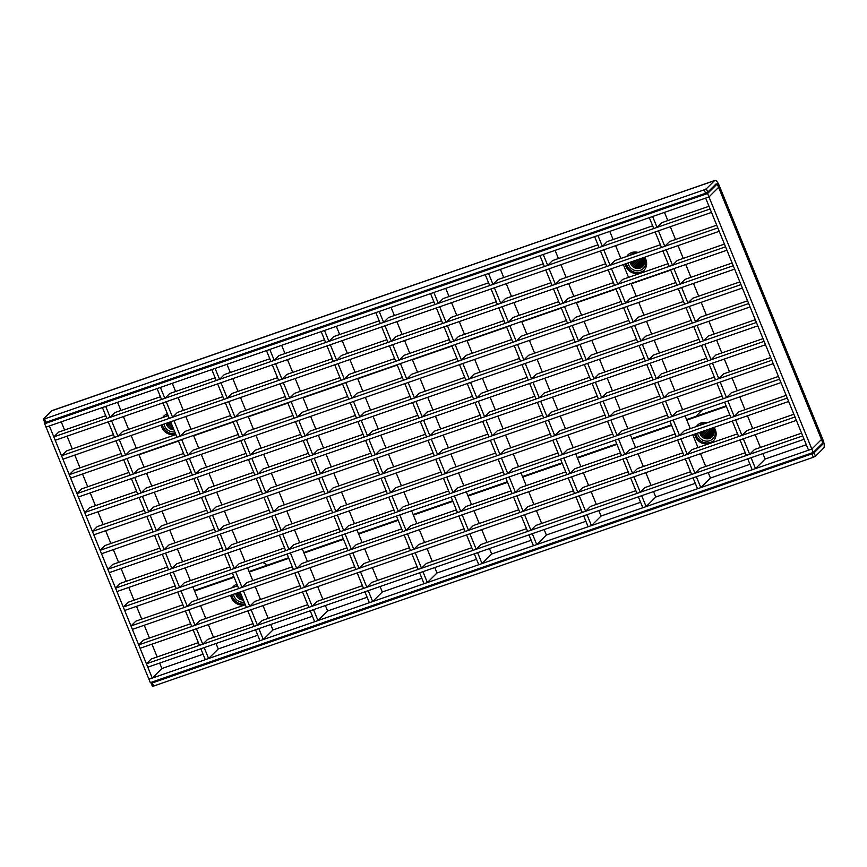 <?xml version="1.0" encoding="UTF-8"?>
<svg xmlns="http://www.w3.org/2000/svg" width="867" height="867" viewBox="0 0 867 867"><rect width="100%" height="100%" fill="white"/><g stroke="black" fill="none" stroke-linecap="round" stroke-linejoin="round"><path stroke-width="1.3" d="M700.818 487.601L696.364 476.709L693.047 477.858L697.501 488.76L700.818 487.601L710.452 478.042L708.22 472.591M694.976 473.295L688.647 457.798L685.331 458.946L691.66 474.444L694.976 473.295L699.788 468.516L745.241 452.737M687.26 454.384L680.931 438.886L677.615 440.035L683.944 455.543L687.26 454.384L692.072 449.605L737.524 433.825M679.544 435.483L673.215 419.975L669.898 421.134L676.227 436.632L679.544 435.483L684.356 430.693L729.808 414.914M671.827 416.572L665.498 401.074L662.182 402.223L668.511 417.721L671.827 416.572L676.639 411.792L722.092 396.002M664.111 397.66L657.782 382.163L654.466 383.312L660.795 398.82L664.111 397.66L668.923 392.881L714.375 377.102M656.395 378.76L650.066 363.251L646.749 364.411L653.079 379.909L656.395 378.76L661.207 373.97L706.659 358.19M648.679 359.848L642.349 344.351L639.033 345.5L645.362 360.997L648.679 359.848L653.49 355.069L698.943 339.279M640.962 340.937L634.633 325.439L631.317 326.588L637.646 342.097L640.962 340.937L645.774 336.158L691.227 320.378M633.246 322.036L626.917 306.528L623.611 307.687L629.93 323.185L633.246 322.036L638.058 317.246L683.51 301.467M625.53 303.125L619.201 287.627L615.895 288.776L622.213 304.274L625.53 303.125L630.342 298.346L675.794 282.555M617.813 284.213L611.484 268.716L608.179 269.865L614.497 285.373L617.813 284.213L622.625 279.434L668.078 263.655M610.097 265.313L603.768 249.804L600.463 250.953L606.781 266.462L610.097 265.313L614.909 260.523L660.361 244.743M602.381 246.401L597.937 235.499L594.621 236.648L599.064 247.55L602.381 246.401L607.193 241.611L652.645 225.832M705.716 466.457L700.503 453.679M698 447.545L692.787 434.768M690.284 428.634L685.071 415.867M682.567 409.733L677.355 396.956M674.851 390.822L669.638 378.045M667.135 371.91L661.922 359.133M659.419 353.01L654.206 340.232M651.702 334.098L646.489 321.321M643.997 315.187L638.773 302.41M636.28 296.286L631.057 283.509M628.564 277.375L623.34 264.598M620.848 258.464L615.624 245.686M613.132 239.563L609.794 231.381M482.052 563.572L477.609 552.669L474.292 553.818L478.747 564.72L482.052 563.572L491.687 554.002L489.465 548.551M476.221 549.255L469.892 533.758L466.576 534.906L472.905 550.415L476.221 549.255L481.033 544.476L526.475 528.697M468.505 530.355L462.176 514.846L458.86 516.006L465.189 531.504L468.505 530.355L473.317 525.565L518.759 509.785M460.789 511.443L454.46 495.946L451.143 497.094L457.473 512.592L460.789 511.443L465.601 506.664L511.042 490.874M453.073 492.532L446.743 477.034L443.427 478.183L449.756 493.691L453.073 492.532L457.884 487.753L503.326 471.973M445.356 473.631L439.027 458.123L435.711 459.272L442.04 474.78L445.356 473.631L450.168 468.841L495.61 453.062M437.64 454.72L431.311 439.222L427.995 440.371L434.324 455.869L437.64 454.72L442.452 449.93L487.893 434.15M429.924 435.808L423.595 420.311L420.278 421.46L426.607 436.957L429.924 435.808L434.735 431.029L480.177 415.25M422.207 416.908L415.878 401.399L412.562 402.548L418.891 418.057L422.207 416.908L427.019 412.118L472.461 396.338M414.491 397.996L408.162 382.499L404.846 383.647L411.175 399.145L414.491 397.996L419.303 393.206L464.745 377.427M406.775 379.085L400.446 363.587L397.129 364.736L403.458 380.234L406.775 379.085L411.587 374.306L457.039 358.526M399.058 360.184L392.729 344.676L389.413 345.825L395.742 361.333L399.058 360.184L403.87 355.394L449.323 339.615M391.342 341.273L385.013 325.764L381.697 326.924L388.026 342.422L391.342 341.273L396.154 336.483L441.606 320.703M383.626 322.361L379.172 311.459L375.855 312.608L380.31 323.51L383.626 322.361L388.438 317.582L433.89 301.803M486.961 542.417L481.749 529.639M479.245 523.505L474.032 510.728M471.529 504.605L466.316 491.827M463.812 485.693L458.6 472.916M456.096 466.782L450.883 454.005M448.38 447.871L443.167 435.104M440.664 428.97L435.451 416.193M432.947 410.058L427.734 397.281M425.231 391.147L420.018 378.38M417.515 372.246L412.302 359.469M409.798 353.335L404.586 340.558M402.082 334.424L396.869 321.657M394.366 315.523L391.028 307.341M591.435 525.586L588.119 526.735L583.675 515.832L586.992 514.684L591.435 525.586L601.069 516.017L598.848 510.565M596.344 504.431L591.131 491.665M588.628 485.531L583.415 472.753M580.912 466.619L575.699 453.842M573.195 447.708L567.983 434.931M565.479 428.807L560.266 416.03M557.763 409.896L552.55 397.119M550.046 390.984L544.834 378.207M542.33 372.084L537.117 359.306M534.614 353.172L529.401 340.395M526.898 334.261L521.685 321.484M519.181 315.35L513.968 302.583M511.465 296.449L506.252 283.672M503.749 277.538L500.411 269.366M492.998 284.387L489.692 285.536L485.238 274.633L488.555 273.484L492.998 284.387L497.821 279.597L543.262 263.817M500.714 303.287L497.409 304.436L491.08 288.939L494.396 287.79L500.714 303.287L505.537 298.508L550.978 282.729M508.43 322.199L505.125 323.348L498.796 307.85L502.112 306.701L508.43 322.199L513.253 317.409L558.695 301.629M516.147 341.11L512.841 342.259L506.512 326.751L509.829 325.602L516.147 341.11L520.969 336.32L566.411 320.541M523.863 360.011L520.547 361.16L514.229 345.662L517.545 344.513L523.863 360.011L528.686 355.232L574.127 339.452M531.579 378.922L528.263 380.071L521.945 364.573L525.261 363.425L531.579 378.922L536.402 374.132L581.844 358.353M539.296 397.834L535.979 398.983L529.661 383.485L532.977 382.325L539.296 397.834L544.118 393.044L589.56 377.264M547.012 416.734L543.696 417.894L537.377 402.386L540.694 401.237L547.012 416.734L551.835 411.955L597.276 396.176M554.728 435.646L551.412 436.795L545.094 421.297L548.41 420.148L554.728 435.646L559.551 430.866L604.993 415.076M562.445 454.557L559.128 455.706L552.81 440.208L556.126 439.049L562.445 454.557L567.267 449.767L612.709 433.988M570.161 473.458L566.845 474.617L560.526 459.109L563.843 457.96L570.161 473.458L574.984 468.679L620.425 452.899M577.877 492.369L574.561 493.518L568.243 478.02L571.559 476.872L577.877 492.369L582.7 487.59L628.142 471.8M585.593 511.281L582.277 512.43L575.959 496.932L579.275 495.772L585.593 511.281L590.416 506.491L635.858 490.711M317.983 620.544L313.54 609.642L310.223 610.791L314.667 621.693L317.983 620.544L327.618 610.975L325.396 605.524M312.142 606.228L305.823 590.73L302.507 591.879L308.836 607.377L312.142 606.228L316.964 601.449L362.406 585.669M304.436 587.327L298.107 571.819L294.791 572.968L301.12 588.476L304.436 587.327L309.248 582.537L354.69 566.758M296.72 568.416L290.391 552.918L287.075 554.067L293.404 569.565L296.72 568.416L301.532 563.626L346.973 547.846M289.004 549.505L282.675 534.007L279.358 535.156L285.687 550.653L289.004 549.505L293.815 544.725L339.257 528.946M281.287 530.604L274.958 515.096L271.642 516.244L277.971 531.753L281.287 530.604L286.099 525.814L331.541 510.034M273.571 511.693L267.242 496.195L263.926 497.344L270.255 512.841L273.571 511.693L278.383 506.902L323.825 491.123M265.855 492.781L259.526 477.283L256.209 478.432L262.538 493.93L265.855 492.781L270.667 488.002L316.108 472.222M258.138 473.87L251.809 458.372L248.493 459.521L254.822 475.029L258.138 473.87L262.95 469.09L308.392 453.311M250.422 454.969L244.093 439.461L240.777 440.62L247.106 456.118L250.422 454.969L255.234 450.179L300.676 434.4M242.706 436.058L236.377 420.56L233.06 421.709L239.39 437.206L242.706 436.058L247.518 431.278L292.959 415.488M234.99 417.146L228.66 401.649L225.344 402.797L231.673 418.306L234.99 417.146L239.801 412.367L285.243 396.587M227.273 398.246L220.944 382.737L217.628 383.897L223.957 399.394L227.273 398.246L232.085 393.455L277.527 377.676M219.557 379.334L215.103 368.432L211.786 369.58L216.241 380.483L219.557 379.334L224.369 374.555L269.81 358.765M322.892 599.39L317.68 586.612M315.176 580.478L309.963 567.701M307.46 561.567L302.247 548.8M299.744 542.666L294.531 529.889M292.027 523.755L286.814 510.977M284.311 504.843L279.098 492.077M276.595 485.943L271.382 473.165M268.878 467.031L263.666 454.254M261.162 448.12L255.949 435.353M253.446 429.219L248.233 416.442M245.729 410.308L240.517 397.53M238.013 391.396L232.8 378.619M230.297 372.496L226.959 364.313M372.68 601.546L369.364 602.695L364.909 591.803L368.226 590.644L372.68 601.546L382.304 591.977L380.082 586.526M377.578 580.402L372.366 567.625M369.862 561.491L364.649 548.713M362.146 542.579L356.933 529.802M354.43 523.668L349.217 510.901M346.713 504.767L341.5 491.99M338.997 485.856L333.784 473.079M331.281 466.945L326.068 454.178M323.564 448.044L318.352 435.267M315.848 429.132L310.635 416.355M308.132 410.221L302.919 397.454M300.416 391.32L295.203 378.543M292.699 372.409L287.486 359.632M284.983 353.498L281.656 345.326M274.243 360.347L270.927 361.496L266.483 350.593L269.789 349.444L274.243 360.347L279.055 355.557L324.507 339.777M281.959 379.247L278.643 380.407L272.314 364.899L275.63 363.75L281.959 379.247L286.771 374.468L332.224 358.689M289.676 398.159L286.359 399.308L280.03 383.81L283.346 382.661L289.676 398.159L294.487 393.38L339.94 377.589M297.392 417.07L294.076 418.219L287.746 402.722L291.063 401.562L297.392 417.07L302.204 412.28L347.656 396.501M305.108 435.971L301.792 437.131L295.463 421.622L298.779 420.473L305.108 435.971L309.92 431.192L355.372 415.412M312.824 454.882L309.508 456.031L303.179 440.534L306.495 439.385L312.824 454.882L317.636 450.103L363.089 434.324M320.541 473.794L317.224 474.943L310.895 459.445L314.212 458.296L320.541 473.794L325.353 469.004L370.805 453.224M328.257 492.705L324.941 493.854L318.612 478.346L321.928 477.197L328.257 492.705L333.069 487.915L378.521 472.136M335.973 511.606L332.657 512.755L326.328 497.257L329.644 496.108L335.973 511.606L340.785 506.827L386.238 491.047M343.69 530.517L340.373 531.666L334.044 516.168L337.361 515.02L343.69 530.517L348.501 525.727L393.954 509.948M351.406 549.429L348.09 550.578L341.761 535.069L345.077 533.92L351.406 549.429L356.218 544.639L401.67 528.859M359.122 568.329L355.806 569.478L349.477 553.98L352.793 552.832L359.122 568.329L363.934 563.55L409.387 547.771M366.839 587.241L363.522 588.39L357.193 572.892L360.509 571.743L366.839 587.241L371.65 582.451L417.103 566.671M263.297 639.532L258.843 628.629L255.537 629.778L259.981 640.68L263.297 639.532L272.932 629.962L270.71 624.511M257.456 625.226L251.127 609.718L247.821 610.867L254.139 626.375L257.456 625.226L262.278 620.436L307.72 604.657M249.739 606.315L243.41 590.817L240.105 591.966L246.423 607.464L249.739 606.315L254.562 601.525L300.004 585.745M242.023 587.403L235.694 571.906L232.389 573.054L238.707 588.552L242.023 587.403L246.846 582.624L292.287 566.845M234.307 568.492L227.978 552.994L224.672 554.143L230.99 569.652L234.307 568.492L239.129 563.713L284.571 547.933M226.59 549.591L220.261 534.083L216.956 535.242L223.274 550.74L226.59 549.591L231.413 544.801L276.855 529.022M218.874 530.68L212.545 515.182L209.24 516.331L215.558 531.829L218.874 530.68L223.697 525.901L269.138 510.121M211.158 511.768L204.829 496.271L201.523 497.42L207.842 512.928L211.158 511.768L215.981 506.989L261.422 491.21M203.442 492.868L197.112 477.359L193.807 478.519L200.125 494.017L203.442 492.868L208.264 488.078L253.706 472.298M195.725 473.956L189.396 458.459L186.091 459.608L192.409 475.105L195.725 473.956L200.548 469.177L245.99 453.387M188.009 455.045L181.691 439.547L178.374 440.696L184.693 456.205L188.009 455.045L192.832 450.266L238.273 434.486M180.293 436.144L173.974 420.636L170.658 421.796L176.976 437.293L180.293 436.144L185.115 431.354L230.557 415.575M172.576 417.233L166.258 401.735L162.942 402.884L169.26 418.382L172.576 417.233L177.399 412.454L222.841 396.663M164.86 398.321L160.417 387.419L157.1 388.579L161.544 399.481L164.86 398.321L169.683 393.542L215.124 377.763M268.206 618.377L262.994 605.599M260.49 599.465L255.277 586.699M252.774 580.565L247.561 567.787M245.058 561.653L239.845 548.876M237.341 542.742L232.128 529.975M229.625 523.841L224.412 511.064M221.909 504.93L216.696 492.153M214.192 486.019L208.98 473.252M206.476 467.118L201.263 454.341M198.76 448.206L193.547 435.429M191.043 429.295L185.831 416.518M183.327 410.394L178.114 397.617M175.611 391.483L172.273 383.301M382.943 473.707L376.625 458.209L373.309 459.358L379.627 474.856L382.943 473.707L387.766 468.928L433.207 453.148M375.227 454.807L368.908 439.298L365.592 440.447L371.91 455.955L375.227 454.807L380.049 450.016L425.491 434.237M328.929 341.349L325.613 342.508L321.169 331.606L324.486 330.446L328.929 341.349L333.752 336.569L379.193 320.79M427.366 582.559L424.05 583.708L419.606 572.805L422.912 571.656L427.366 582.559L437.001 572.989L434.779 567.538M432.275 561.404L427.063 548.627M424.559 542.504L419.346 529.726M416.843 523.592L411.63 510.815M409.126 504.681L403.914 491.903M401.41 485.769L396.197 473.003M393.694 466.869L388.481 454.091M385.978 447.957L380.765 435.18M378.261 429.046L373.048 416.279M370.545 410.145L365.332 397.368M362.829 391.234L357.616 378.456M355.112 372.322L349.9 359.556M347.396 353.422L342.183 340.644M339.68 334.51L336.342 326.339M336.645 360.26L333.329 361.409L327.011 345.911L330.327 344.763L336.645 360.26L341.468 355.481L386.91 339.691M344.362 379.172L341.045 380.32L334.727 364.823L338.043 363.663L344.362 379.172L349.184 374.381L394.626 358.602M352.078 398.072L348.762 399.232L342.443 383.723L345.76 382.575L352.078 398.072L356.901 393.293L402.342 377.513M359.794 416.984L356.478 418.132L350.16 402.635L353.476 401.486L359.794 416.984L364.617 412.204L410.058 396.425M367.51 435.895L364.194 437.044L357.876 421.546L361.192 420.397L367.51 435.895L372.333 431.105L417.775 415.326M390.659 492.619L387.343 493.767L381.025 478.27L384.341 477.121L390.659 492.619L395.482 487.828L440.924 472.049M398.376 511.53L395.059 512.679L388.741 497.17L392.057 496.022L398.376 511.53L403.198 506.74L448.64 490.96M406.092 530.431L402.776 531.579L396.457 516.082L399.774 514.933L406.092 530.431L410.915 525.651L456.356 509.872M413.808 549.342L410.492 550.491L404.174 534.993L407.49 533.844L413.808 549.342L418.631 544.552L464.073 528.772M421.525 568.253L418.208 569.402L411.89 553.905L415.206 552.745L421.525 568.253L426.347 563.463L471.789 547.684M646.121 506.599L641.678 495.696L638.361 496.845L642.815 507.748L646.121 506.599L655.755 497.029L653.534 491.578M640.29 492.283L633.961 476.785L630.645 477.934L636.974 493.442L640.29 492.283L645.102 487.503L690.555 471.724M632.574 473.382L626.245 457.874L622.929 459.033L629.258 474.531L632.574 473.382L637.386 468.592L682.838 452.812M624.858 454.471L618.529 438.973L615.212 440.122L621.541 455.619L624.858 454.471L629.67 449.691L675.122 433.901M617.141 435.559L610.812 420.062L607.496 421.21L613.825 436.719L617.141 435.559L621.953 430.78L667.406 415M609.425 416.659L603.096 401.15L599.78 402.31L606.109 417.807L609.425 416.659L614.237 411.868L659.689 396.089M601.709 397.747L595.38 382.249L592.063 383.398L598.393 398.896L601.709 397.747L606.521 392.968L651.973 377.178M593.993 378.836L587.663 363.338L584.347 364.487L590.676 379.995L593.993 378.836L598.804 374.056L644.257 358.277M586.276 359.935L579.947 344.427L576.631 345.586L582.96 361.084L586.276 359.935L591.088 355.145L636.541 339.365M578.56 341.024L572.231 325.526L568.915 326.675L575.244 342.172L578.56 341.024L583.372 336.233L628.824 320.454M570.844 322.112L564.515 306.615L561.198 307.763L567.527 323.261L570.844 322.112L575.655 317.333L621.108 301.553M563.127 303.212L556.798 287.703L553.482 288.852L559.811 304.36L563.127 303.212L567.939 298.421L613.392 282.642M555.411 284.3L549.082 268.803L545.766 269.951L552.095 285.449L555.411 284.3L560.223 279.51L605.675 263.731M547.695 265.389L543.241 254.486L539.924 255.635L544.378 266.537L547.695 265.389L552.507 260.609L597.959 244.83M651.03 485.444L645.817 472.667M643.314 466.533L638.101 453.766M635.598 447.632L630.385 434.855M627.881 428.721L622.669 415.943M620.165 409.809L614.952 397.032M612.449 390.909L607.236 378.131M604.732 371.997L599.52 359.22M597.016 353.086L591.803 340.308M589.3 334.185L584.087 321.408M581.584 315.274L576.371 302.496M573.867 296.362L568.654 283.585M566.151 277.451L560.938 264.684M558.435 258.55L555.097 250.368M536.749 544.574L533.433 545.733L528.978 534.831L532.295 533.671L536.749 544.574L546.383 535.004L544.151 529.553M541.647 523.43L536.435 510.652M533.931 504.518L528.718 491.741M526.215 485.607L521.002 472.829M518.499 466.706L513.286 453.929M510.782 447.795L505.569 435.017M503.066 428.883L497.853 416.106M495.35 409.983L490.137 397.205M487.633 391.071L482.42 378.294M479.917 372.16L474.704 359.382M472.201 353.248L466.988 340.482M464.484 334.348L459.272 321.57M456.768 315.436L451.555 302.659M449.052 296.525L445.725 288.353M438.312 303.374L434.996 304.523L430.552 293.62L433.858 292.472L438.312 303.374L443.124 298.584L488.576 282.805M446.028 322.286L442.712 323.434L436.383 307.926L439.699 306.777L446.028 322.286L450.84 317.495L496.292 301.716M453.744 341.186L450.428 342.335L444.099 326.837L447.415 325.689L453.744 341.186L458.556 336.407L504.009 320.627M461.461 360.098L458.144 361.246L451.815 345.749L455.132 344.6L461.461 360.098L466.273 355.307L511.725 339.528M469.177 379.009L465.861 380.158L459.532 364.649L462.848 363.501L469.177 379.009L473.989 374.219L519.441 358.439M476.893 397.91L473.577 399.058L467.248 383.561L470.564 382.412L476.893 397.91L481.705 393.13L527.158 377.351M484.61 416.821L481.293 417.97L474.964 402.472L478.281 401.323L484.61 416.821L489.422 412.031L534.874 396.252M492.326 435.733L489.01 436.881L482.681 421.384L485.997 420.224L492.326 435.733L497.138 430.942L542.59 415.163M500.042 454.633L496.726 455.793L490.397 440.284L493.713 439.135L500.042 454.633L504.854 449.854L550.307 434.074M507.759 473.545L504.442 474.693L498.113 459.196L501.429 458.047L507.759 473.545L512.57 468.765L558.023 452.975M515.475 492.456L512.159 493.605L505.829 478.107L509.146 476.948L515.475 492.456L520.287 487.666L565.739 471.886M523.191 511.357L519.875 512.516L513.546 497.008L516.862 495.859L523.191 511.357L528.003 506.577L573.455 490.798M530.907 530.268L527.591 531.417L521.262 515.919L524.578 514.77L530.907 530.268L535.719 525.489L581.172 509.698M208.611 658.519L204.157 647.616L200.841 648.765L205.295 659.668L208.611 658.519L218.235 648.949L216.013 643.498M202.77 644.214L196.441 628.716L193.124 629.865L199.453 645.362L202.77 644.214L207.581 639.423L253.034 623.644M195.053 625.302L188.724 609.804L185.408 610.953L191.737 626.451L195.053 625.302L199.865 620.523L245.318 604.743M187.337 606.391L181.008 590.893L177.692 592.042L184.021 607.55L187.337 606.391L192.149 601.611L237.601 585.832M179.621 587.49L173.292 571.982L169.975 573.141L176.304 588.639L179.621 587.49L184.433 582.7L229.885 566.92M171.904 568.579L165.575 553.081L162.259 554.23L168.588 569.727L171.904 568.579L176.716 563.799L222.169 548.009M164.188 549.667L157.859 534.17L154.543 535.318L160.872 550.827L164.188 549.667L169 544.888L214.452 529.108M156.472 530.767L150.143 515.258L146.826 516.418L153.156 531.915L156.472 530.767L161.284 525.976L206.736 510.197M148.756 511.855L142.426 496.358L139.11 497.506L145.439 513.004L148.756 511.855L153.567 507.076L199.02 491.286M141.039 492.944L134.71 477.446L131.394 478.595L137.723 494.103L141.039 492.944L145.851 488.164L191.304 472.385M133.323 474.043L126.994 458.535L123.678 459.694L130.007 475.192L133.323 474.043L138.135 469.253L183.587 453.474M125.607 455.132L119.278 439.634L115.961 440.783L122.29 456.28L125.607 455.132L130.418 450.352L175.871 434.562M117.89 436.22L111.561 420.723L108.245 421.871L114.574 437.38L117.89 436.22L122.702 431.441L168.155 415.661M110.174 417.32L105.72 406.417L102.414 407.566L106.858 418.468L110.174 417.32L114.986 412.529L160.438 396.75M213.51 637.364L208.297 624.598M205.793 618.464L200.58 605.686M198.077 599.552L192.864 586.775M190.361 580.641L185.148 567.874M182.644 561.74L177.432 548.963M174.928 542.829L169.715 530.051M167.212 523.917L161.999 511.14M159.495 505.017L154.283 492.239M151.779 486.105L146.566 473.328M144.063 467.194L138.85 454.416M136.347 448.293L131.134 435.516M128.63 429.382L123.417 416.604M120.914 410.47L117.576 402.299M755.504 468.613L752.188 469.762L747.744 458.86L751.06 457.711L755.504 468.613L765.138 459.044L762.917 453.593M760.413 447.459L755.2 434.692M752.697 428.558L747.484 415.781M744.981 409.647L739.768 396.869M737.264 390.735L732.051 377.969M729.548 371.835L724.335 359.057M721.832 352.923L716.619 340.146M714.115 334.012L708.903 321.245M706.399 315.111L701.186 302.334M698.683 296.2L693.47 283.422M690.966 277.288L685.754 264.511M683.25 258.388L678.037 245.61M675.534 239.476L670.321 226.699M667.818 220.565L664.48 212.393M657.067 227.414L653.761 228.563L649.307 217.66L652.623 216.512L657.067 227.414L661.889 222.624L708.989 206.27M664.783 246.315L661.478 247.474L655.149 231.966L658.465 230.817L664.783 246.315L669.606 241.535L716.706 225.182M672.499 265.226L669.194 266.375L662.865 250.877L666.181 249.729L672.499 265.226L677.322 260.447L724.422 244.082M680.216 284.138L676.91 285.286L670.581 269.789L673.897 268.629L680.216 284.138L685.038 279.347L732.138 262.994M687.932 303.038L684.627 304.198L678.297 288.689L681.614 287.541L687.932 303.038L692.755 298.259L739.854 281.905M695.648 321.95L692.343 323.098L686.014 307.601L689.33 306.452L695.648 321.95L700.471 317.17L747.571 300.806M703.365 340.861L700.059 342.01L693.73 326.512L697.046 325.353L703.365 340.861L708.187 336.071L755.287 319.717M711.081 359.762L707.775 360.921L701.446 345.413L704.763 344.264L711.081 359.762L715.904 354.982L763.003 338.629M718.797 378.673L715.492 379.822L709.163 364.324L712.479 363.175L718.797 378.673L723.62 373.894L770.72 357.529M726.513 397.585L723.208 398.733L716.879 383.236L720.195 382.076L726.513 397.585L731.336 392.794L778.436 376.441M734.23 416.485L730.924 417.645L724.595 402.136L727.912 400.988L734.23 416.485L739.052 411.706L786.152 395.352M741.946 435.397L738.641 436.545L732.312 421.048L735.628 419.899L741.946 435.397L746.769 430.617L793.869 414.253M749.662 454.308L746.357 455.457L740.028 439.959L743.344 438.81L749.662 454.308L754.485 449.518L801.585 433.164M757.791 325.851L101.515 553.731L100.128 550.328L756.403 322.448L757.791 325.851M152.039 529.184L104.94 545.549L100.128 550.328M711.493 212.404L55.217 440.284L53.83 436.881L710.106 208.99L711.493 212.404M105.741 415.737L58.642 432.102L53.83 436.881M719.209 231.305L62.933 459.196L61.546 455.793L717.822 227.902L719.209 231.305M113.458 434.649L66.358 451.003L61.546 455.793M726.925 250.216L70.65 478.107L69.262 474.693L725.538 246.813L726.925 250.216M121.174 453.56L74.074 469.914L69.262 474.693M734.642 269.128L78.366 497.008L76.979 493.605L733.254 265.714L734.642 269.128M128.89 472.461L81.791 488.825L76.979 493.605M742.358 288.039L86.082 515.919L84.695 512.516L740.971 284.625L742.358 288.039M136.607 491.372L89.507 507.726L84.695 512.516M750.074 306.94L93.799 534.831L92.411 531.417L748.687 303.537L750.074 306.94M144.323 510.284L97.223 526.637L92.411 531.417M765.507 344.763L109.231 572.643L107.844 569.24L764.12 341.349L765.507 344.763M159.756 548.096L112.656 564.45L107.844 569.24M773.223 363.663L116.947 591.554L115.56 588.151L771.836 360.26L773.223 363.663M167.472 567.007L120.372 583.361L115.56 588.151M780.939 382.575L124.664 610.466L123.277 607.052L779.552 379.172L780.939 382.575M175.188 585.908L128.088 602.272L123.277 607.052M788.656 401.486L132.38 629.366L130.993 625.963L787.269 398.072L788.656 401.486M182.904 604.819L135.805 621.173L130.993 625.963M796.372 420.387L140.096 648.278L138.709 644.875L794.985 416.984L796.372 420.387M190.621 623.731L143.521 640.084L138.709 644.875M804.088 439.298L147.813 667.189L146.425 663.775L802.701 435.895L804.088 439.298M198.337 642.642L151.237 658.996L146.425 663.775M813.246 452.455L822.881 442.885L821.482 439.482L811.848 449.052L813.246 452.455L150.338 682.643L148.94 679.24L46.059 427.128L49.376 425.979L152.256 678.092L148.94 679.24L811.848 449.052L821.482 439.482L717.215 183.967L707.58 193.536L708.968 196.939L718.602 187.37L708.968 196.939L46.059 427.128L44.672 423.725L707.58 193.536M46.179 422.229L44.672 423.725M806.31 444.749L765.138 459.044M749.966 464.311L710.452 478.042M695.28 483.309L655.755 497.029M640.583 502.296L601.069 516.017M585.897 521.284L546.383 535.004M531.211 540.282L491.687 554.002M476.514 559.269L437.001 572.989M421.828 578.256L382.304 591.977M367.142 597.244L327.618 610.975M312.445 616.242L272.932 629.962M257.759 635.229L218.235 648.949M203.062 654.217L161.891 668.522L159.669 663.071M157.165 656.937L151.953 644.159M149.449 638.025L144.236 625.248M141.733 619.114L136.52 606.347M134.017 600.213L128.804 587.436M126.3 581.302L121.087 568.524M118.584 562.39L113.371 549.624M110.868 543.49L105.655 530.712M103.151 524.578L97.938 511.801M95.435 505.667L90.222 492.9M87.719 486.766L82.506 473.989M80.002 467.855L74.79 455.077M72.286 448.943L67.073 436.166M64.57 430.043L61.232 421.861M161.891 668.522L152.256 678.092M705.651 198.088L708.968 196.939L811.848 449.052L808.543 450.201L705.651 198.088M713.79 433.901A7.445 6.925 45.2 0 1 705.565 430.335M713.942 433.088A7.445 6.925 45.2 0 1 706.865 429.88M713.996 432.189A7.445 6.925 45.2 0 1 708.209 429.414M713.92 431.137A7.445 6.925 45.2 0 1 709.607 428.927M713.617 429.88A7.445 6.925 45.2 0 1 711.059 428.428M695.442 417.125A18.608 17.318 45.2 0 1 703.755 414.231M713.671 427.518A9.299 8.659 45.2 0 1 714.614 429.295A9.299 8.659 45.2 0 1 708.881 440.945A9.299 8.659 45.2 0 1 697.491 433.142M700.157 425.209A9.299 8.659 45.2 0 1 705.998 423.183M712.62 427.886A7.445 6.925 45.2 0 1 708.805 438.724A7.445 6.925 45.2 0 1 699.723 432.362M712.511 436.469A7.445 6.925 45.2 0 1 700.807 431.994M712.912 435.917A7.445 6.925 45.2 0 1 701.934 431.593M713.27 435.299A7.445 6.925 45.2 0 1 703.104 431.192M713.563 434.638A7.445 6.925 45.2 0 1 704.307 430.769M636.15 260.154A7.445 6.925 -134.8 0 0 644.279 263.557M637.462 259.699A7.445 6.925 -134.8 0 0 644.43 262.744M638.827 259.222A7.445 6.925 -134.8 0 0 644.484 261.845M640.247 258.734A7.445 6.925 -134.8 0 0 644.409 260.804M641.71 258.214A7.445 6.925 -134.8 0 0 644.105 259.536M628.011 262.983A9.299 8.659 -134.8 0 0 639.456 270.591A9.299 8.659 -134.8 0 0 645.102 258.951A9.299 8.659 -134.8 0 0 644.257 257.336M636.952 252.871A9.299 8.659 -134.8 0 0 630.309 255.18M630.233 262.202A7.445 6.925 -134.8 0 0 639.38 268.358A7.445 6.925 -134.8 0 0 643.216 257.694M631.339 261.823A7.445 6.925 -134.8 0 0 643 266.126M632.476 261.433A7.445 6.925 -134.8 0 0 643.401 265.573M633.658 261.021A7.445 6.925 -134.8 0 0 643.747 264.955M634.882 260.588A7.445 6.925 -134.8 0 0 644.051 264.294M233.927 576.837A18.608 17.318 -134.8 0 0 231.402 578.256M233.451 594.274A9.299 8.659 -134.8 0 0 234.003 596.182A9.299 8.659 -134.8 0 0 244.277 602.186M237.428 585.42A9.299 8.659 -134.8 0 0 236.117 586.341M235.683 593.494A7.445 6.925 -134.8 0 0 243.389 600.018M236.767 593.126A7.445 6.925 -134.8 0 0 242.944 598.934M237.894 592.725A7.445 6.925 -134.8 0 0 242.37 597.526M239.064 592.324A7.445 6.925 -134.8 0 0 241.568 595.553M262.799 562.499A18.608 17.318 45.2 0 1 267.285 565.176M174.755 431.842A9.299 8.659 45.2 0 1 164.492 425.838A9.299 8.659 45.2 0 1 163.971 424.115M166.269 416.312A9.299 8.659 45.2 0 1 167.916 415.076M173.866 429.674A7.445 6.925 45.2 0 1 166.204 423.334M173.433 428.601A7.445 6.925 45.2 0 1 167.298 422.955M172.858 427.182A7.445 6.925 45.2 0 1 168.436 422.565M172.045 425.209A7.445 6.925 45.2 0 1 169.618 422.153M152.559 686.426L813.322 457.288L815.468 456.237L823.65 448.098A7.445 2.482 70.9 0 0 822.794 439.374L719.22 185.56A7.445 2.482 -109.1 0 0 714.852 180.444A7.445 2.482 -109.1 0 0 714.506 180.661L706.323 188.8L707.71 192.203L705.575 193.254L704.188 189.851L706.323 188.8M815.468 456.237L814.07 452.834L811.935 453.885L813.322 457.288M153.73 686.328L152.343 682.925L811.935 453.885M814.07 452.834L822.263 444.695A3.717 1.235 70.9 0 0 821.829 440.328L718.255 186.524A3.717 1.235 -109.1 0 0 716.066 183.967A3.717 1.235 -109.1 0 0 715.904 184.075L707.71 192.203M152.343 682.925L151.096 683.142L152.191 682.004M714.852 180.444L51.944 410.633A7.445 2.482 70.9 0 0 51.608 410.85L43.415 418.989L44.596 418.891L704.188 189.851M44.596 418.891L45.984 422.294L705.575 193.254M45.984 422.294L44.802 422.392M233.96 585.875A11.163 10.393 -134.8 0 0 232.822 587.49M231.76 594.86A11.163 10.393 -134.8 0 0 244.982 603.92M164.448 415.531A11.163 10.393 -134.8 0 0 163.169 417.385M162.292 424.7A11.163 10.393 -134.8 0 0 175.459 433.576M698 424.743A11.163 10.393 -134.8 0 0 696.851 426.358M695.8 433.728A11.163 10.393 -134.8 0 0 703.126 442.213A11.163 10.393 -134.8 0 0 713.693 440.555M628.477 254.399A11.163 10.393 -134.8 0 0 627.209 256.253M626.321 263.568A11.163 10.393 -134.8 0 0 644.181 270.211M234.123 577.314L194.609 591.034L195.563 590.08L233.895 576.772M249.067 571.505L288.592 557.774M303.764 552.507L343.278 538.786M358.45 533.519L397.964 519.799M413.136 514.532L452.661 500.801M467.833 495.534L507.347 481.814M522.519 476.547L562.044 462.826M577.205 457.559L616.73 443.839M631.902 438.561L671.416 424.841M686.588 419.574L726.112 405.854M195.563 590.08A1.864 1.734 45.2 0 1 194.175 589.972M726.329 406.395L686.816 420.116M671.643 425.394L632.119 439.114M616.946 444.381L577.433 458.101M562.26 463.368L522.747 477.088M507.574 482.355L468.05 496.087M452.877 501.354L413.364 515.074M398.191 520.341L358.678 534.061M343.505 539.328L303.981 553.059M288.809 558.326L249.295 572.047M138.991 454.763L178.504 441.043M193.677 435.776L233.201 422.045M248.374 416.778L287.887 403.057M303.06 397.79L342.584 384.07M357.746 378.803L397.27 365.072M412.443 359.805L451.956 346.085M467.129 340.818L506.653 327.097M521.826 321.83L561.339 308.11M576.512 302.832L616.025 289.112M631.198 283.845L670.722 270.125M245.242 604.559A11.163 10.393 45.2 0 1 230.687 595.228M232.356 587.653A11.163 10.393 45.2 0 1 233.461 586.341A11.163 10.393 45.2 0 1 236.908 584.13M175.73 434.226A11.163 10.393 45.2 0 1 161.208 425.068M162.671 417.558A11.163 10.393 45.2 0 1 163.95 415.997A11.163 10.393 45.2 0 1 167.385 413.787M696.396 426.521A11.163 10.393 45.2 0 1 697.501 425.209A11.163 10.393 45.2 0 1 701.197 422.901A11.163 10.393 45.2 0 1 707.385 422.706M714.061 427.388A11.163 10.393 45.2 0 1 713.238 441.043A11.163 10.393 45.2 0 1 702.227 443.2A11.163 10.393 45.2 0 1 694.727 434.096M626.7 256.426A11.163 10.393 45.2 0 1 627.979 254.865A11.163 10.393 45.2 0 1 631.675 252.568A11.163 10.393 45.2 0 1 638.188 252.449M644.658 257.196A11.163 10.393 45.2 0 1 643.715 270.699A11.163 10.393 45.2 0 1 632.802 272.888A11.163 10.393 45.2 0 1 625.237 263.936M822.263 444.695L820.41 445.335M51.608 410.85L714.506 180.661M695.843 416.366L702.4 409.842M233.505 575.807L231.803 577.498M151.096 683.142L152.494 686.556M43.35 419.119L44.737 422.522"/></g></svg>
